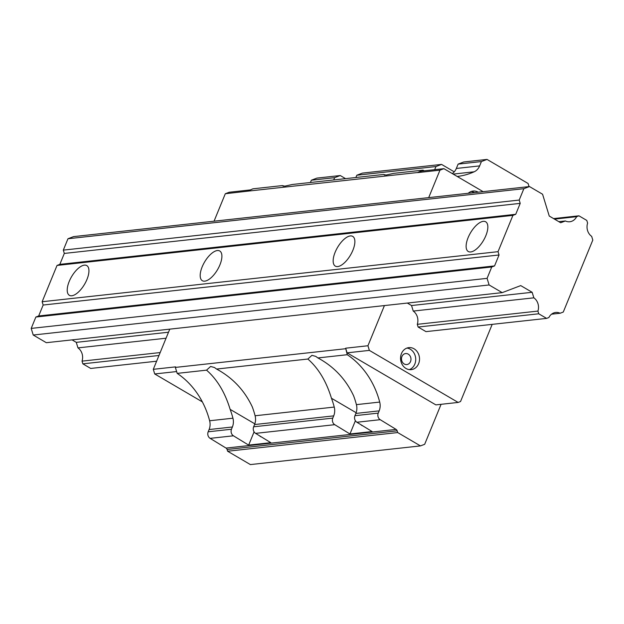 <?xml version="1.0" encoding="UTF-8"?>
<svg xmlns="http://www.w3.org/2000/svg" width="624" height="624" viewBox="0 0 624 624"><rect width="100%" height="100%" fill="white"/><g stroke="black" fill="none" stroke-linecap="round" stroke-linejoin="round"><path stroke-width="0.94" d="M355.391 420.732L349.963 433.984L334.745 424.679A4.922 4.212 83.7 0 1 332.787 418.111L333.707 415.865A12.301 10.522 -96.3 0 0 334.246 407.066A78.741 67.361 -96.3 0 0 331.453 398.245C326.321 381.365 318.458 368.293 307.858 359.034L216.59 369.057L214.469 367.513L210.608 366.475L206.552 370.157C217.144 379.392 225.007 392.457 230.139 409.367A78.741 67.361 -96.3 0 1 232.931 418.197A12.301 10.522 -96.3 0 1 232.393 426.988L231.481 429.234A4.922 4.212 83.7 0 0 233.438 435.802L210.132 438.36L226.036 448.079A2.457 2.106 83.7 0 1 227.089 449.491L227.62 451.23L250.388 464.584L420.459 445.903L397.691 432.557L227.62 451.23M384.423 305.573L367.942 345.751L369.361 350.392L458.149 402.433L435.856 404.882L347.077 352.841L345.657 348.2L347.264 354.713L317.897 357.934L315.775 356.39L311.922 355.345L307.858 359.034M406.949 348.067A11.076 9.469 -96.3 0 1 414.827 364.088A11.076 9.469 -96.3 0 1 409.321 369.626M418.626 363.675A11.076 9.469 -96.3 0 1 411.239 369.642A11.076 9.469 -96.3 0 1 402.363 364.837A11.076 9.469 -96.3 0 1 401.443 353.597A11.076 9.469 -96.3 0 1 408.821 347.63A11.076 9.469 -96.3 0 1 417.706 352.435A11.076 9.469 -96.3 0 1 418.626 363.675M259.709 435.887A14.765 6.451 -59.6 0 0 260.497 436.558A14.765 6.451 -59.6 0 0 261.362 436.894M362.677 425.771A14.765 6.451 120.4 0 1 361.803 425.435A14.765 6.451 120.4 0 1 361.015 424.757M410.53 361.569A5.538 4.735 -96.3 0 1 406.84 364.556A5.538 4.735 -96.3 0 1 402.394 362.154A5.538 4.735 -96.3 0 1 401.934 356.53A5.538 4.735 -96.3 0 1 405.631 353.551A5.538 4.735 -96.3 0 1 410.069 355.953A5.538 4.735 -96.3 0 1 410.53 361.569M282.251 185.601L252.884 188.822L247.642 191.178L417.713 172.505L422.955 170.149L393.596 173.371L386.092 175.04L383.557 174.47L292.282 184.493L284.778 186.163L282.251 185.601L283.397 186.233M384.712 175.102L383.557 174.47M452.267 173.573A12.301 10.522 83.7 0 0 456.331 168.464L458.117 164.112L463.733 161.983L487.032 159.416L528.091 183.487L529.043 186.607M333.715 179.946L334.651 177.668L311.345 180.227L310.417 182.504M334.651 177.668L340.259 175.539L316.961 178.097L311.345 180.227M250.466 189.907L229.25 192.239L225.311 193.736L214.048 221.192M202.355 401.887L154.721 373.963L153.293 369.322L169.775 329.144M520.213 203.369L64.319 253.43L59.834 264.365L515.728 214.305L520.213 203.369L519.199 200.062L523.864 188.69L529.472 186.56L542.576 194.236L549.253 216.052L560.68 222.752L565.383 220.966A10.702 9.157 -96.3 0 0 569.813 221.746A10.702 9.157 -96.3 0 0 576.631 216.684L578.924 215.81L586.786 220.42L587.613 223.119A10.702 9.157 -96.3 0 0 591.669 236.371L592.8 240.068L563.277 312.047L560.141 313.24A10.702 9.157 -96.3 0 0 555.711 312.452A10.702 9.157 -96.3 0 0 548.894 317.522L546.601 318.388L425.981 331.633L418.119 327.031L417.292 324.332A10.702 9.157 -96.3 0 0 413.236 311.072L411.536 305.534L407.316 303.061M458.149 402.433L460.543 401.521L492.188 324.363M483.101 191.646L443.898 168.667L421.606 171.116L417.713 172.505M428.696 197.621L439.959 170.165L443.898 168.667M468.226 193.284A11.076 9.469 -96.3 0 1 473.039 191.053A11.076 9.469 -96.3 0 1 478.226 192.184M347.264 354.713A78.741 67.361 -96.3 0 1 379.704 402.074A12.301 10.522 -96.3 0 1 379.166 410.873L378.245 413.119A4.922 4.212 83.7 0 0 380.203 419.687L356.905 422.245L372.122 431.551L349.963 433.984M317.897 357.934C333.902 366.569 345.805 379.197 353.613 395.811A78.741 67.361 -96.3 0 1 356.405 404.633A12.301 10.522 -96.3 0 1 355.867 413.431L354.947 415.678A4.922 4.212 83.7 0 0 356.905 422.245M340.259 175.539L345.563 178.643M254.085 431.855L248.656 445.107L270.816 442.673L255.598 433.368A4.922 4.212 83.7 0 1 253.64 426.8L254.561 424.554A12.301 10.522 -96.3 0 0 255.091 415.763A78.741 67.361 -96.3 0 0 252.307 406.934C244.53 390.343 232.619 377.715 216.59 369.057M248.656 445.107L233.438 435.802M397.691 432.557L397.16 430.817A2.457 2.106 83.7 0 0 396.107 429.406L380.203 419.687M206.552 370.157L177.193 373.386A78.741 67.361 -96.3 0 1 209.633 420.755A12.301 10.522 -96.3 0 1 209.095 429.546L208.174 431.792A4.922 4.212 83.7 0 0 210.132 438.36M420.459 445.903L424.671 444.304L441.074 404.313M434.671 169.681L435.958 166.546L441.574 164.408L454.249 171.842M369.361 350.392L347.077 352.841M154.721 373.963L176.631 371.561M441.574 164.408L362.427 173.105L356.811 175.235L355.875 177.512M345.431 348.746L175.36 367.419L177.193 373.386M435.958 166.546L356.811 175.235M153.293 369.322L175.586 366.873L175.36 367.419M471.167 191.49A11.076 9.469 -96.3 0 1 474.427 192.605M487.032 159.416L481.424 161.554L479.638 165.906A12.301 10.522 -96.3 0 1 474.146 171.803A78.741 67.361 -96.3 0 1 457.213 176.475M367.942 345.751L345.657 348.2M481.424 161.554L458.117 164.112M424.32 170.82A78.741 67.361 -96.3 0 1 422.955 170.149M225.311 193.736L247.642 191.178M439.959 170.165L417.667 172.614M483.265 221.341A17.222 7.527 -59.6 0 0 469.209 235.217A17.222 7.527 -59.6 0 0 468.273 251.511A17.222 7.527 -59.6 0 0 470.707 251.956A17.222 7.527 -59.6 0 0 484.754 238.087A17.222 7.527 -59.6 0 0 485.69 221.793A17.222 7.527 -59.6 0 0 483.265 221.341M350.29 235.942A17.222 7.527 -59.6 0 0 336.242 249.818A17.222 7.527 -59.6 0 0 335.306 266.113A17.222 7.527 -59.6 0 0 337.74 266.557A17.222 7.527 -59.6 0 0 351.788 252.681A17.222 7.527 -59.6 0 0 352.724 236.395A17.222 7.527 -59.6 0 0 350.29 235.942M84.357 265.145A17.222 7.527 -59.6 0 0 70.309 279.022A17.222 7.527 -59.6 0 0 69.365 295.316A17.222 7.527 -59.6 0 0 71.799 295.76A17.222 7.527 -59.6 0 0 85.855 281.884A17.222 7.527 -59.6 0 0 86.791 265.59A17.222 7.527 -59.6 0 0 84.357 265.145M217.324 250.544A17.222 7.527 -59.6 0 0 203.276 264.42A17.222 7.527 -59.6 0 0 202.34 280.714A17.222 7.527 -59.6 0 0 204.766 281.159A17.222 7.527 -59.6 0 0 218.821 267.283A17.222 7.527 -59.6 0 0 219.757 250.996A17.222 7.527 -59.6 0 0 217.324 250.544M546.601 318.388L538.738 313.786L537.911 311.087A10.702 9.157 -96.3 0 0 533.855 297.827L532.155 292.289L520.736 285.597L502.211 292.64L489.115 284.965L487.087 278.351L491.751 266.978L494.559 265.91L499.044 254.982L43.157 305.035L42.143 301.735L57.034 265.434L59.834 264.365M499.044 254.982L498.03 251.675L42.143 301.735M487.087 278.351L31.2 328.411L35.864 317.039L491.751 266.978M515.728 214.305L512.92 215.374L57.034 265.434M498.03 251.675L512.92 215.374M156.624 361.21L90.714 368.449L82.852 363.839L82.025 361.14A10.702 9.157 -96.3 0 0 77.969 347.888L76.268 342.35L72.049 339.877M489.115 284.965L33.228 335.026L46.324 342.701L502.211 292.64M33.228 335.026L31.2 328.411M494.559 265.91L38.672 315.97L35.864 317.039M38.672 315.97L43.157 305.035M64.319 253.43L63.305 250.123L67.969 238.75L73.585 236.613L529.472 186.56M519.199 200.062L63.305 250.123M523.864 188.69L67.969 238.75M578.924 215.81L553.589 218.595M538.738 313.786L418.119 327.031M158.972 355.485L82.852 363.839M533.855 297.827L413.236 311.072M166.054 338.216L77.969 347.888M537.911 311.087L417.292 324.332M160.173 352.56L82.025 361.14M576.631 216.684L554.479 219.118M565.383 220.966L558.854 221.684M560.141 313.24L551.561 314.184M532.155 292.289L411.536 305.534M168.511 332.225L76.268 342.35M331.453 398.245L356.14 412.714M230.139 409.367L254.826 423.836M379.166 410.873L355.867 413.431M379.704 402.074L356.405 404.633M334.745 424.679L255.598 433.368M396.107 429.406L226.036 448.079M232.931 418.197L209.633 420.755M232.393 426.988L209.095 429.546M231.481 429.234L208.174 431.792M397.16 430.817L227.089 449.491M333.707 415.865L254.561 424.554M334.246 407.066L255.091 415.763M332.787 418.111L253.64 426.8M479.638 165.906L456.331 168.464M474.146 171.803L453.172 174.104M378.245 413.119L354.947 415.678"/></g></svg>
